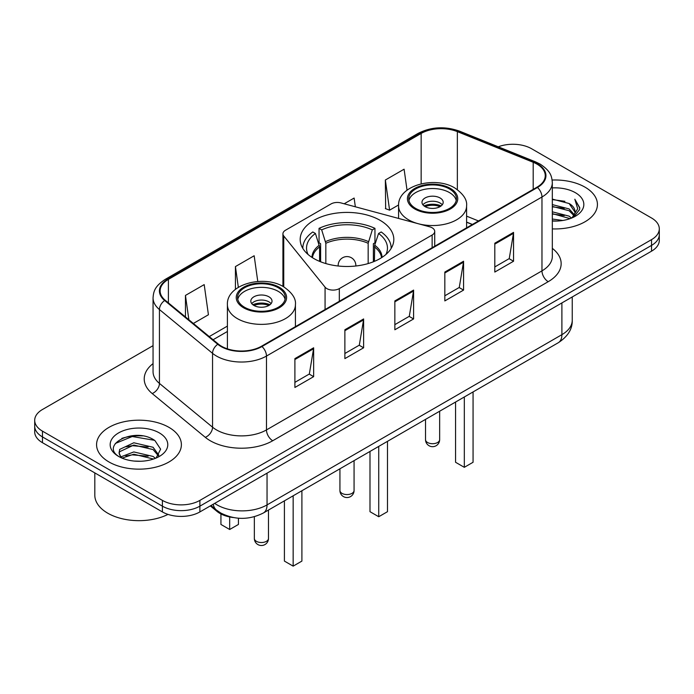 <?xml version="1.0" encoding="UTF-8"?>
<svg xmlns="http://www.w3.org/2000/svg" width="694" height="694" viewBox="0 0 694 694"><rect width="100%" height="100%" fill="white"/><g stroke="black" fill="none" stroke-linecap="round" stroke-linejoin="round"><path stroke-width="1.04" d="M432.136 227.806A8.831 5.101 0 0 0 429.621 226.791L341.006 202.934A8.831 5.101 0 0 0 331.029 203.949L285.512 230.226A8.831 5.101 0 0 0 282.926 233.835A8.831 5.101 0 0 0 283.751 235.995L325.07 287.151A8.831 5.101 0 0 0 339.323 288.6L432.136 235.023A8.831 5.101 0 0 0 434.722 231.414A8.831 5.101 0 0 0 432.136 227.806M380.112 220.336A46.819 27.031 0 0 0 329.077 214.472A46.819 27.031 0 0 0 300.181 239.447A46.819 27.031 0 0 0 313.888 258.567A46.819 27.031 0 0 0 364.923 264.423A46.819 27.031 0 0 0 393.819 239.447A46.819 27.031 0 0 0 380.112 220.336M472.302 224.526L466.594 222.219M233.366 517.551A26.502 15.303 180 0 1 216.918 511.331L210.334 505.9M142.513 435.91A35.342 20.404 0 0 0 121.832 438.374M153.053 345.655L42.464 409.503A26.502 15.303 0 0 0 34.7 420.321L34.7 431.868A26.502 15.303 0 0 0 42.464 442.685L162.405 511.929A26.502 15.303 0 0 0 199.889 511.929L651.536 251.176A26.502 15.303 0 0 0 659.3 240.358L659.3 234.581A26.502 15.303 0 0 1 651.536 245.407A26.502 15.303 0 0 0 659.3 234.581L659.3 228.812A26.502 15.303 0 0 0 651.536 217.994L531.595 148.742A26.502 15.303 0 0 0 498.257 146.798M34.7 420.321A26.502 15.303 0 0 0 42.464 431.148L162.405 500.391A26.502 15.303 0 0 0 199.889 500.391L199.889 506.16L651.536 245.407L199.889 506.16A26.502 15.303 0 0 1 162.405 506.16A26.502 15.303 0 0 0 199.889 506.16L199.889 511.929M42.464 431.148L42.464 436.916L162.405 506.16L42.464 436.916A26.502 15.303 0 0 1 34.7 426.099A26.502 15.303 0 0 0 42.464 436.916L42.464 442.685M585.007 187.154A42.403 24.481 0 0 0 552.138 180.041A42.403 24.481 0 0 1 585.007 187.154A42.403 24.481 0 0 1 597.43 204.47A42.403 24.481 0 0 0 585.007 187.154M168.963 427.357A42.403 24.481 0 0 0 122.751 422.047A42.403 24.481 0 0 0 96.57 444.672A42.403 24.481 0 0 0 108.993 461.978A42.403 24.481 0 0 0 155.204 467.288A42.403 24.481 0 0 0 181.386 444.672A42.403 24.481 0 0 0 168.963 427.357A42.403 24.481 0 0 0 122.751 422.047A42.403 24.481 0 0 0 96.57 444.672A42.403 24.481 0 0 0 108.993 461.978A42.403 24.481 0 0 0 155.204 467.288A42.403 24.481 0 0 0 181.386 444.672A42.403 24.481 0 0 0 168.963 427.357M536.965 164.105A28.272 16.318 180 0 1 545.25 175.651A28.272 16.318 180 0 1 536.965 187.189L261.482 346.245A28.272 16.318 180 0 1 218.332 344.068L165.233 300.276A28.272 16.318 180 0 1 160.114 290.916A28.272 16.318 180 0 1 168.399 279.378L421.154 133.448A28.272 16.318 180 0 1 457.355 131.626L533.192 162.283A28.272 16.318 180 0 1 536.965 164.105M537.468 163.819A28.974 16.734 0 0 0 533.599 161.945L457.762 131.287A28.974 16.734 0 0 0 420.651 133.161L167.896 279.092A28.974 16.734 0 0 0 164.652 300.511L217.751 344.293A28.974 16.734 0 0 0 261.976 346.532L537.468 187.475A28.974 16.734 0 0 0 537.468 163.819M294.898 358.616L294.898 387.469L313.645 376.651L313.645 347.798L294.898 358.616M294.898 382.351L309.333 374.014L313.567 348.752A7.07 4.077 -120 0 0 313.645 347.798M309.212 374.092L313.645 376.651M344.875 329.763L344.875 358.616L363.613 347.798L363.613 318.945L344.875 329.763M344.875 353.498L359.31 345.161L363.543 319.899A7.07 4.077 -120 0 0 363.613 318.945M359.18 345.239L363.613 347.798M494.805 243.204L494.805 272.057L513.543 261.239L513.543 232.386L494.805 243.204M494.805 266.938L509.24 258.602L513.465 233.34A7.07 4.077 -120 0 0 513.543 232.386M509.11 258.68L513.543 261.239M444.828 272.057L444.828 300.91L463.566 290.092L463.566 261.239L444.828 272.057M444.828 295.791L459.263 287.455L463.488 262.193A7.07 4.077 -120 0 0 463.566 261.239M459.133 287.533L463.566 290.092M394.851 300.91L394.851 329.763L413.589 318.945L413.589 290.092L394.851 300.91M394.851 324.645L409.287 316.308L413.52 291.046A7.07 4.077 -120 0 0 413.589 290.092M409.156 316.386L413.589 318.945M552.32 228.899A42.403 24.481 0 0 0 597.43 204.47A42.403 24.481 0 0 1 552.32 228.899M199.889 500.391L651.536 239.63A26.502 15.303 0 0 0 659.3 228.812M193.348 323.465L208.426 314.755L204.192 284.609L185.454 295.427L185.454 316.958M355.345 206.795L354.122 198.05L344.181 203.784M407.04 190.191L404.099 169.197L385.352 180.015L385.656 208.694M257.778 281.486L254.169 255.756L235.431 266.574L235.431 289.363M385.352 180.015L389.586 210.161L398.599 204.964M389.586 210.161L385.352 208.582M235.431 266.574L238.337 287.316M185.454 295.427L188.872 319.769M552.32 219.026L562.843 220.475M552.32 220.831L557.048 221.056M552.32 211.817L569.141 216.155L571.587 218.072M552.32 213.613L570.112 218.636M552.32 204.6L569.141 208.937L574.302 214.689M552.32 206.404L569.141 210.742L573.843 215.539M571.691 218.029A19.97 11.529 0 0 0 574.996 211.679A19.97 11.529 0 0 0 569.141 203.524L574.979 212.112M552.32 221.022A28.81 16.63 0 0 0 575.395 216.224A28.81 16.63 0 0 0 575.395 192.706A28.81 16.63 0 0 0 552.32 187.909M569.141 203.524L552.32 199.109M573.643 217.153L579.585 209.562L579.776 207.775L574.823 199.204L577.712 208.799L572.012 217.899M574.823 199.204L579.768 208.122M552.32 199.594L564.899 201.312M552.32 206.812L564.3 208.347M552.32 214.021L564.3 215.556M319.587 261.369L319.587 246.899L315.44 233.488A40.46 23.362 0 0 0 308.067 254.472M320.619 261.785L320.619 243.698L319.049 242.787L319.049 228.361A44.173 25.505 0 0 1 374.951 228.361L372.314 229.888A40.46 23.362 0 0 0 321.686 229.888L325.833 243.29L325.833 263.564M368.167 263.564L368.167 243.29L372.314 229.888M374.951 228.361L374.951 242.787L373.381 243.698L373.381 261.785M315.44 233.488L312.794 231.969A44.173 25.505 0 0 0 302.827 248.105A44.173 25.505 0 0 0 302.827 248.426L302.827 248.105M321.686 229.888L319.049 228.361M391.173 248.105L391.173 248.417A44.173 25.505 0 0 0 391.173 248.105A44.173 25.505 0 0 0 381.206 231.969L378.56 233.488L374.708 245.199L374.413 261.369M385.933 254.472A40.46 23.362 0 0 0 378.56 233.488M369.989 451.438L369.989 511.686L378.733 516.735L387.478 511.686L387.478 441.341M378.733 516.735L378.733 446.389M449.452 188.959A23.856 13.767 0 0 0 423.453 185.975A23.856 13.767 0 0 0 408.731 198.692A23.856 13.767 0 0 0 415.715 208.434A23.856 13.767 0 0 0 441.714 211.418A23.856 13.767 0 0 0 456.435 198.692A23.856 13.767 0 0 0 449.452 188.959M456.227 200.497A23.856 13.767 0 0 0 449.452 192.568A23.856 13.767 0 0 0 424.919 189.262A23.856 13.767 0 0 0 408.931 200.497M455.568 402.026L455.568 462.273L464.321 467.322L473.065 462.273L473.065 391.928M464.321 467.322L464.321 396.977M440.083 197.972A10.601 6.125 0 0 0 428.528 196.645A10.601 6.125 0 0 0 421.978 202.301A10.601 6.125 0 0 0 425.084 206.63A10.601 6.125 0 0 0 436.639 207.957A10.601 6.125 0 0 0 443.188 202.301A10.601 6.125 0 0 0 440.083 197.972M442.243 204.825A10.601 6.125 0 0 0 440.083 203.021A10.601 6.125 0 0 0 422.924 204.825M424.017 205.91A14.132 8.163 180 0 1 440.525 205.65L440.525 206.352M425.179 206.682A12.371 7.14 180 0 1 439.25 206.387L440.525 205.65M439.042 207.159L439.25 206.387M94.809 472.909L94.809 495.16A44.173 25.505 0 0 0 107.744 513.196A44.173 25.505 0 0 0 167.983 514.393M134.15 461.068L140.882 461.267M120.947 456.843L133.812 451.933L153.096 456.444L155.439 458.318M122.127 458.075L133.812 454.223L153.521 459.029M121.146 457.728L119.082 452.896A19.97 11.529 0 0 0 122.309 458.231M119.082 452.896L119.689 449.4L133.812 442.772L153.096 447.283L158.839 455.212M119.134 453.173L119.689 451.69L133.812 445.062L153.096 449.573L158.388 455.802M156.115 458.04L160.626 449.174L154.918 440.577C134.714 426.047 98.791 445.192 119.533 456.93L119.637 456.99M159.342 432.909A28.81 16.63 0 0 0 118.605 432.909A28.81 16.63 0 0 0 118.605 456.426A28.81 16.63 0 0 0 159.342 456.426A28.81 16.63 0 0 0 159.342 432.909M115.325 443.466L132.233 436.517L154.528 440.308M125.892 446.832L132.233 445.678L148.152 447.049M125.892 455.993L132.233 454.848L148.152 456.21M278.285 287.776A23.856 13.767 0 0 0 252.286 284.792A23.856 13.767 0 0 0 237.565 297.518A23.856 13.767 0 0 0 244.548 307.26A23.856 13.767 0 0 0 270.547 310.244A23.856 13.767 0 0 0 285.269 297.518A23.856 13.767 0 0 0 278.285 287.776M285.069 299.322A23.856 13.767 0 0 0 278.285 291.385A23.856 13.767 0 0 0 253.752 288.079A23.856 13.767 0 0 0 237.773 299.322M284.41 500.851L284.41 561.09L293.154 566.139L301.899 561.09L301.899 490.753M293.154 566.139L293.154 495.802M220.935 513.942L220.935 524.447L229.679 529.496L238.432 524.447L238.432 518.21M229.679 529.496L229.679 516.952M268.916 296.798A10.601 6.125 0 0 0 257.361 295.471A10.601 6.125 0 0 0 250.812 301.127A10.601 6.125 0 0 0 253.917 305.455A10.601 6.125 0 0 0 265.472 306.783A10.601 6.125 0 0 0 272.022 301.127A10.601 6.125 0 0 0 268.916 296.798M271.076 303.651A10.601 6.125 0 0 0 268.916 301.847A10.601 6.125 0 0 0 251.757 303.651M252.85 304.735A14.132 8.163 180 0 1 269.359 304.475L269.359 305.178M254.013 305.507A12.371 7.14 180 0 1 268.084 305.213L269.359 304.475M267.875 305.976L268.084 305.213M216.918 510.42L216.918 511.331M283.751 235.995L283.751 286.865M325.07 287.151L325.07 309.524M339.323 288.6L339.323 301.3M432.136 235.023L432.136 247.715M214.689 503.384A35.342 20.404 0 0 0 217.066 504.902A35.342 20.404 0 0 0 267.043 504.902L561.897 334.664A35.342 20.404 0 0 0 572.246 320.238C572.507 329.008 567.831 336.512 558.236 342.758L263.382 512.987A17.671 10.202 60 0 0 267.043 504.902L267.043 473.161M561.897 302.931L561.897 334.664A17.671 10.202 60 0 1 558.236 342.758M213.258 504.208A17.671 11.815 129.5 0 0 216.337 509.96L210.967 505.536M651.536 251.176L651.536 239.63M162.405 511.929L162.405 500.391M552.32 248.348A44.173 25.505 180 0 1 548.217 281.686L272.725 440.742A8.831 5.101 60 0 1 266.479 429.916L541.971 270.868A35.342 20.404 0 0 0 552.32 256.442L552.32 182.574A35.342 20.404 180 0 1 541.971 197.001A8.831 5.101 -120 0 0 537.468 187.475M272.725 440.742A44.173 25.505 180 0 1 210.256 440.742A44.173 25.505 180 0 1 205.303 437.333L152.203 393.55A44.173 25.505 180 0 1 153.053 363.621M216.502 429.916A35.342 20.404 0 0 0 266.479 429.916L266.479 356.057A35.342 20.404 180 0 1 212.546 353.333L159.438 309.541A35.342 20.404 180 0 1 153.053 297.847L153.053 371.706A35.342 20.404 0 0 0 159.438 383.409L212.546 427.192A35.342 20.404 0 0 0 216.502 429.916M552.32 182.574C551.747 176.502 551.183 171.453 540.14 164.105L535.49 161.849A8.831 4.138 112 0 0 533.599 161.945M535.49 161.849L459.654 131.192C445.019 126.013 431.13 126.768 417.988 133.448A8.831 5.101 60 0 1 420.651 133.161M167.896 279.092A8.831 5.101 -120 0 0 165.233 279.37C154.519 286.396 153.539 291.688 153.053 297.847M164.652 300.511A8.831 5.908 129.5 0 0 159.438 309.541L159.438 383.409A8.831 5.908 -50.5 0 1 152.203 393.55M459.654 131.192A8.831 4.138 112 0 0 457.762 131.287M217.751 344.293A8.831 5.908 129.5 0 0 212.546 353.333L212.546 427.192A8.831 5.908 -50.5 0 1 205.303 437.333M261.976 346.532A8.831 5.101 60 0 1 266.479 356.057L541.971 197.001L541.971 270.868A8.831 5.101 60 0 0 548.217 281.686M168.399 279.378L168.399 302.896M533.192 162.283L533.192 189.367M457.355 131.626L457.355 189.627M478.487 220.952L466.594 216.146M421.154 133.448L421.154 183.823M227.406 326.102L209.258 336.581M394.851 301.821L413.52 291.046M444.828 272.968L463.488 262.193M494.805 244.114L513.465 233.34M344.875 330.674L363.543 319.899M294.898 359.527L313.567 348.752M319.587 246.899A34.631 19.996 0 0 0 312.456 257.7M368.167 243.29A34.631 19.996 0 0 0 325.833 243.29M319.292 245.199A35.047 20.23 0 0 0 311.953 257.379M368.462 241.599A35.047 20.23 0 0 0 325.538 241.599M382.047 257.379A35.047 20.23 0 0 0 374.708 245.199M381.544 257.7A34.631 19.996 0 0 0 374.413 246.899M342.003 493.365A7.07 4.077 180 0 1 339.93 490.476A7.07 7.07 0 0 0 350.531 496.6A7.07 7.07 0 0 0 354.07 490.476A7.07 4.077 180 0 1 351.997 493.365A7.07 4.077 180 0 1 342.003 493.365M338.221 266.002A8.831 5.101 180 0 1 338.169 265.42L338.169 266.002M355.831 266.002L355.831 265.42A8.831 5.101 180 0 1 355.779 266.002M414.778 208.972A25.175 14.539 0 0 0 450.389 208.972A25.175 14.539 0 0 0 450.389 188.421A25.175 14.539 0 0 0 414.778 188.421A25.175 14.539 0 0 0 414.778 208.972M466.594 227.823L466.594 205.91A34.015 19.64 180 0 1 445.6 224.049A34.015 19.64 180 0 1 408.532 219.798A34.015 19.64 180 0 1 398.573 205.91L398.573 218.428M427.582 442.512A7.07 4.077 180 0 1 425.517 439.623A7.07 7.07 0 0 0 436.118 445.739A7.07 7.07 0 0 0 439.649 439.623A7.07 4.077 180 0 1 437.584 442.512A7.07 4.077 180 0 1 427.582 442.512M243.611 307.798A25.175 14.539 0 0 0 279.222 307.798A25.175 14.539 0 0 0 279.222 287.238A25.175 14.539 0 0 0 243.611 287.238A25.175 14.539 0 0 0 243.611 307.798M295.427 326.64L295.427 304.735A34.015 19.64 180 0 1 274.434 322.875A34.015 19.64 180 0 1 237.365 318.615A34.015 19.64 180 0 1 227.406 304.735L227.406 348.856M256.416 541.329A7.07 4.077 180 0 1 254.351 538.44A7.07 7.07 0 0 0 264.952 544.564A7.07 7.07 0 0 0 268.483 538.44A7.07 4.077 180 0 1 266.418 541.329A7.07 4.077 180 0 1 256.416 541.329M282.926 233.835L282.926 286.396M434.722 231.414L434.722 246.223M263.382 512.987C249.163 520.136 234.945 520.136 220.727 512.987L216.337 509.96M572.246 320.238L572.246 296.954M417.988 133.448L165.233 279.37M227.406 331.48L213.093 339.739M472.432 224.448L466.594 222.089M354.07 460.634L354.07 490.476M355.831 265.42A8.831 8.831 0 0 0 342.584 257.769A8.831 8.831 0 0 0 338.169 265.42M339.93 468.788L339.93 490.476M466.594 205.91C467.34 199.924 463.41 193.947 454.804 187.979C434.748 175.573 397.393 185.524 398.573 205.91M439.649 411.221L439.649 439.623M425.517 419.384L425.517 439.623M295.427 304.735C296.173 298.741 292.243 292.764 283.638 286.804C263.59 274.39 226.227 284.349 227.406 304.735M268.483 510.038L268.483 538.44M254.351 516.718L254.351 538.44"/></g></svg>
